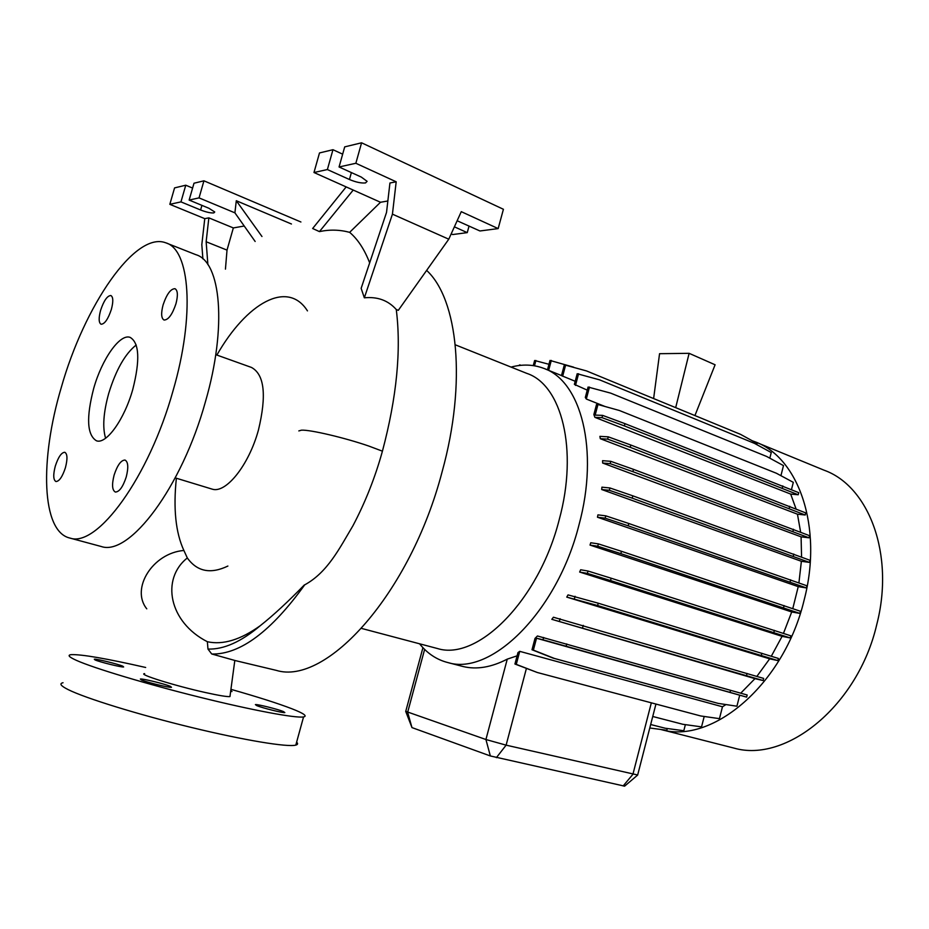 <?xml version="1.0" encoding="UTF-8"?>
<svg xmlns="http://www.w3.org/2000/svg" width="929" height="929" viewBox="0 0 929 929"><rect width="100%" height="100%" fill="white"/><g stroke="black" fill="none" stroke-linecap="round" stroke-linejoin="round"><path stroke-width="1.39" d="M144.634 673.63C137.237 673.989 174.722 685.776 205.692 692.593C219.093 695.554 227.187 696.878 229.951 696.576L230.125 695.682M176.371 478.238C173.177 508.674 175.686 532.747 183.884 550.467L187.321 557.957C160.763 578.941 168.846 622.116 207.364 641.718L207.968 649.057L211.719 653.981L235.304 660.589M111.364 309.403C113.408 301.6 113.245 296.978 110.888 295.527C107.276 295.689 103.851 300.624 100.599 310.344C98.544 318.148 98.706 322.781 101.087 324.244C104.663 324.105 108.101 319.158 111.364 309.403M175.953 303.783C178.101 295.376 177.787 290.347 175 288.698C170.681 288.756 166.709 294.168 163.086 304.909C160.914 313.317 161.24 318.357 164.05 320.029C168.346 319.982 172.306 314.571 175.953 303.783M126.239 476.96C128.608 467.473 128.202 461.829 125.032 460.052C121.025 460.145 117.391 465.162 114.116 475.102C111.724 484.59 112.142 490.233 115.347 492.045C119.318 491.964 122.953 486.924 126.239 476.96M65.425 467.67C67.654 458.972 67.445 453.84 64.798 452.284C61.442 452.446 58.272 457.056 55.299 466.114C53.058 474.812 53.267 479.945 55.937 481.536C59.27 481.385 62.44 476.751 65.425 467.67M283.403 711.544L284.855 712.601C283.206 713.147 262.326 707.968 256.741 705.61L255.394 704.6C257.194 704.077 277.655 709.164 283.403 711.544M170.471 686.392L171.493 687.321C169.508 687.913 146.364 682.234 141.301 679.9L140.384 679.018C142.543 678.472 165.211 684.034 170.471 686.392M122.825 666.209L123.638 666.964C121.862 667.486 99.496 661.994 95.025 659.915L94.305 659.207C96.233 658.719 118.18 664.119 122.825 666.209M231.019 690.735L232.006 691.513L230.891 691.466M274.055 669.844L276.238 670.355C326.195 685.974 410.374 593.677 442.158 471.618C466.846 382.434 457.951 299.173 426.632 270.397M207.364 641.718C222.914 645.167 240.553 639.814 260.294 625.67C273.312 615.346 288.025 601.76 304.398 584.898L304.712 584.852C327.647 572.322 339.526 548.284 352.95 525.733C365.341 502.229 375.177 477.378 382.423 451.18C396.753 397.287 401.363 350.07 396.265 309.52L398.297 310.344L448.777 239.194L461.272 211.661L498.165 228.592L503.413 209.28L361.578 142.799L344.705 146.875L339.062 166.976L361.3 177.079L367.106 181.329L365.538 182.92C361.323 183.361 355.958 182.223 349.443 179.506L327.38 169.554L313.979 172.515L319.495 152.948L332.965 149.708L342.662 154.168M435.84 648.105L437.524 648.547C477.552 661.216 538.878 600.482 559.212 519.694C578.43 449.555 561.592 384.652 526.731 373.353L455.303 344.81M419.56 643.785C427.375 653.551 436.862 659.822 448.033 662.609C491.244 676.103 557.307 611.445 578.976 524.955C599.449 449.926 580.95 380.6 543.453 368.256C533.292 364.47 522.481 364.075 511.043 367.083M731.704 747.52L733.898 748.077C786.108 763.348 857.99 705.773 876.755 624.555C894.964 554.265 868.696 485.96 824 470.167L756.554 442.448M660.635 729.439L661.193 729.579C712.264 744.675 784.297 684.174 804.177 599.879C823.326 526.894 798.359 456.917 754.545 441.612L752.176 440.741M211.498 488.933L212.044 489.095C225.747 493.984 248.902 465.243 258.459 429.953C266.762 395.336 264.44 374.492 251.48 367.443L215.76 354.657M227.884 566.051C210.639 574.319 197.122 571.625 187.321 557.957M100.1 546.206L101.284 546.519C129.386 556.448 181.805 487.562 205.483 401.56C227.21 326.706 220.974 261.688 195.891 254.685L166.814 243.224M61.291 387.451C39.622 459.878 41.387 531.852 70.012 538.088C97.104 547.785 148.919 477.669 173.084 390.61C195.206 314.826 189.992 249.425 165.734 242.806C135.042 231.019 84.249 306.047 61.291 387.451M132.766 389.472C140.209 360.104 139.315 342.731 130.095 337.355C119.829 333.476 101.911 359.14 93.713 388.368C86.083 417.678 87.036 435.155 96.546 440.834C106.37 444.457 124.416 419.397 132.766 389.472M136.215 344.996C125.148 353.717 115.997 369.823 108.751 393.315C103.433 412.488 102.376 427.456 105.604 438.233M261.966 236.512L236.291 200.722L234.909 212.846L199.038 197.889L189.144 200.072L208.944 208.282L214.738 211.975L213.844 212.904C210.767 213.171 206.354 212.207 200.606 209.989L180.958 201.883L169.833 204.334L204.763 218.652L201.814 244.641L202.894 258.889M231.251 689.423C257.716 696.947 277.945 703.392 291.938 708.781C303.737 713.391 307.615 716.108 303.551 716.933C295.712 718.338 252.92 710.418 199.828 697.249C146.794 684.116 93.841 668.206 76.445 660.38C69.036 657.035 67.248 655.131 71.103 654.655C81.346 654.213 106.196 658.487 145.656 667.475M296.618 742.166C298.116 743.583 297.849 744.57 295.805 745.104C287.711 747.392 244.606 740.378 191.362 727.453C138.177 714.575 85.271 698.202 68.072 689.562C60.745 685.869 59.073 683.593 63.033 682.734M792.785 608.6L798.232 586.64L806.395 587.929L806.929 585.793L628.77 523.491L605.778 515.839L597.939 514.863L597.463 517.221L798.232 586.64M517.105 655.828L507.257 659.137C491.429 667.312 476.751 669.786 463.223 666.557L461.388 666.081M519.729 651.345L517.964 652.599L514.933 664.014L516.28 664.374L519.729 651.345L722.472 706.772L725.967 704.565M537.438 635.982L534.999 638.409L532.003 649.754L533.374 650.103L536.521 638.223L746.637 697.122L747.171 694.997L537.438 635.982M740.75 693.162L754.963 678.646L763.127 680.539L763.661 678.414L553.429 617.228L551.826 619.329L754.963 678.646M756.88 676.382L769.665 658.835L777.863 660.6L778.409 658.452L598.241 603.2L568.037 594.897L566.76 597.103L769.665 658.835M771.314 656.222L782.079 636.342L790.3 637.956L790.846 635.808L611.154 578.21L587.999 571.033L580.66 569.767L579.65 572.043L782.079 636.342M783.461 633.357L791.717 611.967L799.927 613.43L800.473 611.282L621.466 551.303L598.369 543.883L590.763 542.757L590.02 545.079L791.717 611.967M798.917 582.843L801.379 561.29L809.461 562.405L809.995 560.28L632.823 495.831L609.947 487.969L601.922 487.168L601.702 489.525L801.379 561.29M801.564 557.04L801.088 536.846L809.043 537.81L809.577 535.696L633.485 469.354L610.759 461.318L602.573 460.679L602.654 463.037L801.088 536.846M800.624 532.108L797.454 514.19L805.222 515.003L805.757 512.913L630.814 445.026L608.263 436.839L599.902 436.363L600.32 438.709L797.454 514.19M796.048 508.883L790.684 494.077L798.22 494.762L798.754 492.684L624.973 423.659L602.607 415.379L595.164 415.089L597.962 404.521L596.523 404.487L593.863 414.531L594.897 417.353L790.684 494.077M780.929 475.683L783.484 465.615L766.657 456.464L610.678 393.13L588.08 387.045L585.316 397.449L586.315 399.029L605.081 406.519M769.816 458.183L771.256 452.551L754.534 443.4L599.6 379.856L577.199 373.737L574.377 384.362L587.256 390.145M756.798 444.631L757.1 443.435L740.459 434.319L586.547 370.938L564.344 364.842L561.476 375.63L575.202 381.285M514.933 664.014L537.241 672.48L516.28 664.374M405.694 711.335L485.925 739.519L506.119 745.151L637.666 774.983M694.927 415.565L715.098 364.783L689.121 353.322L675.685 407.645M689.121 353.322L659.555 353.694L653.621 398.564M207.887 264.637L206.145 241.749L208.851 217.862L233.342 227.93L227.013 250.11L225.445 269.143M206.145 241.749L227.013 250.11M300.915 221.996L203.939 180.818L193.998 183.222L189.144 200.072M192.605 188.076L185.765 185.208L174.571 187.902L169.833 204.334M180.958 201.883L185.765 185.208M199.038 197.889L203.939 180.818M236.291 200.722L291.451 224.005M204.763 218.652L208.851 217.862M244.222 226.026L233.342 227.93M234.909 212.846L255.15 241.47M396.184 181.794L389.936 182.99L386.534 212.381L361.149 288.338L364.342 297.814L392.433 214.158L396.184 181.794L355.853 163.272L339.062 166.976M355.853 163.272L361.578 142.799M392.433 214.158L448.777 239.194M457.149 220.754L479.945 230.973L498.165 228.592M451.192 233.887L452.667 234.549L467.252 232.633L454.386 226.839M467.252 232.633L469.052 226.026M327.38 169.554L332.965 149.708M387.846 200.989L380.507 202.267L349.641 232.343C357.77 239.194 364.447 249.367 369.661 262.861M313.979 172.515L380.507 202.267M346.169 186.915L312.643 228.499L319.437 231.6L353.217 190.062M319.437 231.6C329.656 229.428 339.724 229.684 349.641 232.343M364.342 297.814C377.569 296.525 388.206 300.427 396.265 309.52M307.464 310.89C287.537 279.362 246.522 303.109 216.875 355.064M704.205 716.468L701.546 726.873L682.873 724.295L652.739 716.48M685.37 724.643L683.814 730.74L665.21 728.231L650.672 724.515M667.277 728.51L666.825 730.275L649.777 727.988M791.473 489.595L793.308 482.348L776.389 473.244L619.318 410.479L597.962 404.521M739.658 695.391L736.918 706.214L718.175 703.392L554.392 658.44L533.374 650.103M722.472 706.772L719.452 718.651L700.733 715.969L537.241 672.48M624.613 786.155L490.349 755.962L411.965 727.593L405.764 711.521M548.958 364.284L534.628 360.498L533.258 365.596M535.905 360.487L534.489 365.794M573.576 367.141L549.991 360.44L547.471 369.881M551.303 360.429L548.644 370.357M718.175 703.392L553.01 658.08L532.003 649.754M746.637 697.122L729.997 692.384L730.542 690.247M729.997 692.384L566.144 646.247L566.748 643.936M566.144 646.247L543.024 639.791L543.639 637.468M543.024 639.791L536.521 638.223M553.01 658.08L554.392 658.44M521.483 365.271L519.822 365.434M519.985 364.842L518.545 365.585M578.581 373.748L575.492 385.407M805.222 515.003L630.21 447.313L607.659 439.138L600.32 438.709M789.197 508.395L789.731 506.282M630.21 447.313L630.814 445.026M607.659 439.138L608.263 436.839M799.927 613.43L620.851 553.638L597.753 546.24L590.02 545.079M783.553 607.729L784.099 605.557M620.851 553.638L621.466 551.303M597.753 546.24L598.369 543.883M798.22 494.762L624.381 425.912L602.004 417.644L594.897 417.353M602.004 417.644L602.607 415.379M782.276 488.004L782.81 485.913M624.381 425.912L624.973 423.659M809.461 562.405L632.208 498.153L609.331 490.303L601.702 489.525M793.25 556.204L793.796 554.056M632.208 498.153L632.823 495.831M609.331 490.303L609.947 487.969M777.863 660.6L597.626 605.534L566.76 597.103M761.327 655.409L761.873 653.25M597.626 605.534L598.241 603.2M574.436 598.636L575.063 596.279M589.485 387.068L586.315 399.029M809.043 537.81L632.881 471.665L610.156 463.641L602.654 463.037M792.925 531.388L793.471 529.251M632.881 471.665L633.485 469.354M610.156 463.641L610.759 461.318M790.3 637.956L610.539 580.555L587.372 573.402L579.65 572.043M773.834 632.51L774.38 630.35M610.539 580.555L611.154 578.21M587.372 573.402L587.999 571.033M565.691 364.83L562.66 376.21M763.127 680.539L551.826 619.329M746.521 675.592L747.067 673.444M582.634 627.69L583.238 625.368M559.455 621.025L560.071 618.679M806.395 587.929L628.167 525.826L605.162 518.185L597.463 517.221M790.091 581.972L790.637 579.801M628.167 525.826L628.77 523.491M605.162 518.185L605.778 515.839M183.884 550.467C152.762 552.999 130.432 588.638 146.77 608.832M211.94 654.039C240.263 654.446 271.187 631.383 304.712 584.852M298.824 430.917L301.461 430.173C309.938 429.558 345.054 437.814 368.952 446.106L382.423 451.18M349.443 179.506L351.383 172.573M200.606 209.989L201.93 205.367M490.349 755.962L485.925 739.519L507.257 659.137M496.376 757.658L506.119 745.151L526.406 668.439M411.965 727.593L407.657 712.288L424.623 649.394M623.162 785.957L632.916 774.287L651.334 702.835M207.968 649.057C223.703 649.603 241.145 641.811 260.294 625.67M276.238 670.355L234.735 660.449M437.524 648.547L361.636 628.445M733.898 748.077L661.193 729.579M212.044 489.095L175.233 477.889M101.284 546.519L70.012 538.088M463.223 666.557L448.033 662.609M561.488 375.56L545.16 368.941M405.752 711.324L422.927 647.676M637.631 775.134L655.944 704.054M303.551 716.933L295.805 745.104M624.567 786.201L637.561 775.134M229.951 696.576L234.816 660.473"/></g></svg>
